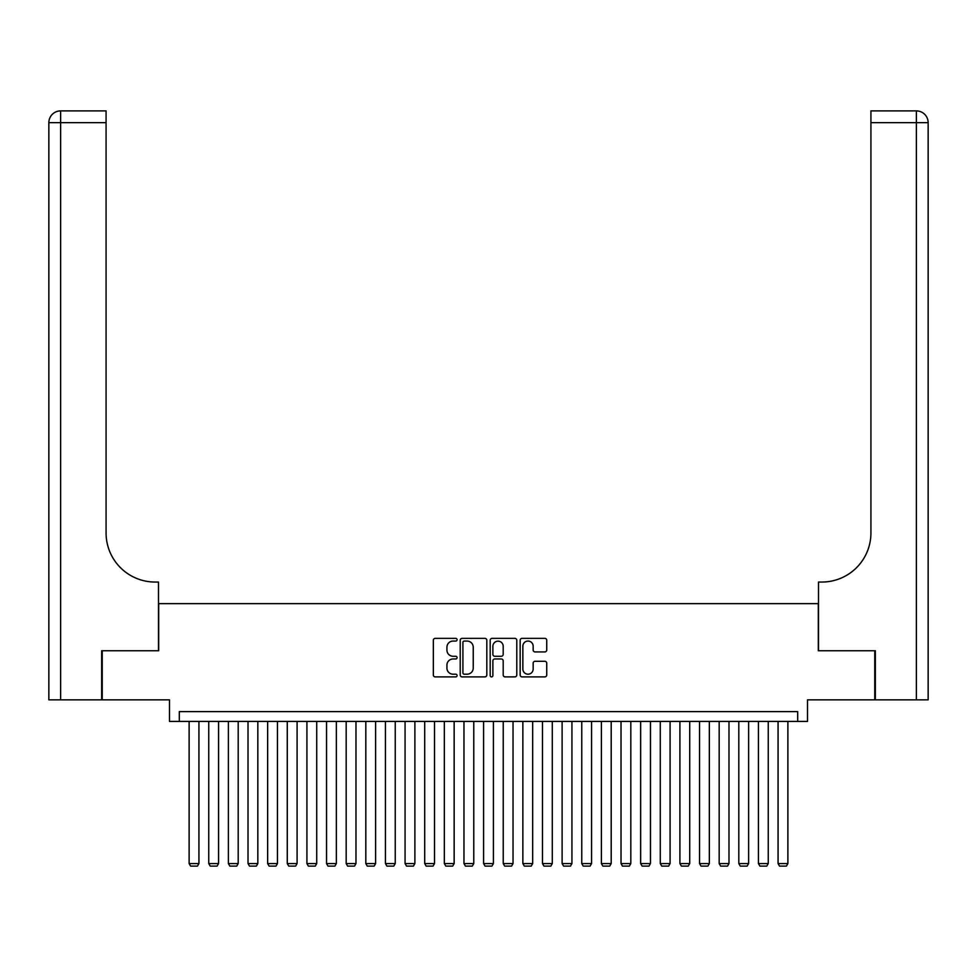 <?xml version="1.0" encoding="UTF-8"?>
<svg xmlns="http://www.w3.org/2000/svg" width="977" height="977" viewBox="0 0 977 977"><rect width="100%" height="100%" fill="white"/><g stroke="black" fill="none" stroke-linecap="round" stroke-linejoin="round"><path stroke-width="1.47" d="M457.089 639.703A1.343 1.343 0 0 0 455.746 638.36L435.266 638.36A1.93 1.93 0 0 0 433.336 640.289L433.336 674.973A1.93 1.93 0 0 0 435.266 676.89L455.746 676.89A1.343 1.343 0 0 0 457.089 675.547A1.343 1.343 0 0 0 455.746 674.203L453.096 674.203A6.167 6.167 0 0 1 446.929 668.036L446.929 665.142A6.167 6.167 0 0 1 453.096 658.974L455.746 658.974A1.343 1.343 0 0 0 457.089 657.631A1.343 1.343 0 0 0 455.746 656.275L453.096 656.275A6.167 6.167 0 0 1 446.929 650.108L446.929 647.226A6.167 6.167 0 0 1 453.096 641.059L455.746 641.059A1.343 1.343 0 0 0 457.089 639.703M544.812 651.94A1.93 1.93 0 0 0 546.741 650.01L546.741 640.289A1.93 1.93 0 0 0 544.812 638.36L522.072 638.36A1.93 1.93 0 0 0 520.155 640.289L520.155 674.973A1.93 1.93 0 0 0 522.072 676.89L544.812 676.89A1.93 1.93 0 0 0 546.741 674.973L546.741 663.212A1.93 1.93 0 0 0 544.812 661.282L535.091 661.282A1.93 1.93 0 0 0 533.161 663.212L533.161 669.05A5.154 5.154 0 0 1 528.007 674.203A5.154 5.154 0 0 1 522.854 669.05L522.854 646.212A5.154 5.154 0 0 1 528.007 641.059A5.154 5.154 0 0 1 533.161 646.212L533.161 650.01A1.93 1.93 0 0 0 535.091 651.94L544.812 651.94M797.696 721.429L807.515 721.429L807.515 699.837L874.757 699.837L874.757 650.755L818.311 650.755L818.311 603.639L158.689 603.639L158.689 650.755L102.243 650.755L102.243 699.837L169.485 699.837L169.485 721.429L797.696 721.429L797.696 711.61L179.304 711.61L179.304 721.429M486.815 640.289A1.93 1.93 0 0 0 484.885 638.36L462.145 638.36A1.93 1.93 0 0 0 460.216 640.289L460.216 674.973A1.93 1.93 0 0 0 462.145 676.89L484.885 676.89A1.93 1.93 0 0 0 486.815 674.973L486.815 640.289M492.115 638.36L514.855 638.36A1.93 1.93 0 0 1 516.784 640.289L516.784 674.973A1.93 1.93 0 0 1 514.855 676.89L505.121 676.89A1.93 1.93 0 0 1 503.192 674.973L503.192 660.904A1.93 1.93 0 0 0 501.262 658.974L494.814 658.974A1.93 1.93 0 0 0 492.884 660.904L492.884 675.547A1.343 1.343 0 0 1 491.541 676.89A1.343 1.343 0 0 1 490.185 675.547L490.185 640.289A1.93 1.93 0 0 1 492.115 638.36M464.27 641.059A1.343 1.343 0 0 0 462.915 642.402L462.915 672.848A1.343 1.343 0 0 0 464.27 674.203L467.067 674.203A6.167 6.167 0 0 0 473.234 668.036L473.234 647.226A6.167 6.167 0 0 0 467.067 641.059L464.27 641.059M503.192 646.31A5.154 5.154 0 0 0 498.038 641.156A5.154 5.154 0 0 0 492.884 646.31L492.884 654.346A1.93 1.93 0 0 0 494.814 656.275L501.262 656.275A1.93 1.93 0 0 0 503.192 654.346L503.192 646.31M198.929 721.429L198.929 863.558L189.123 863.558L189.123 721.429M198.929 863.558L197.464 866.111L190.588 866.111L189.123 863.558M101.657 650.755L158.494 650.755L158.494 582.048L155.16 582.048A49.082 49.082 0 0 1 106.078 532.966L106.078 122.662L60.635 122.662L60.635 699.837L101.657 699.837L101.657 650.755M60.635 699.837L48.85 699.837L48.85 122.662A11.785 11.785 0 0 1 60.635 110.889L106.078 110.889L106.078 122.662M155.16 582.048A49.082 49.082 0 0 1 106.078 532.966M60.635 110.889A11.785 11.785 0 0 0 48.85 122.662L60.635 122.662L60.635 110.889M875.343 650.755L818.506 650.755L818.506 582.048L821.84 582.048A49.082 49.082 0 0 0 870.922 532.966L870.922 110.889L916.365 110.889A11.785 11.785 0 0 1 928.15 122.662L928.15 699.837L875.343 699.837L875.343 650.755M916.365 699.837L916.365 122.662L928.15 122.662L928.15 699.837M821.84 582.048A49.082 49.082 0 0 0 870.922 532.966M218.567 721.429L218.567 863.558L208.748 863.558L208.748 721.429M218.567 863.558L217.089 866.111L210.226 866.111L208.748 863.558M238.193 721.429L238.193 863.558L228.386 863.558L228.386 721.429M238.193 863.558L236.727 866.111L229.851 866.111L228.386 863.558M257.83 721.429L257.83 863.558L248.011 863.558L248.011 721.429M257.83 863.558L256.353 866.111L249.489 866.111L248.011 863.558M277.456 721.429L277.456 863.558L267.649 863.558L267.649 721.429M277.456 863.558L275.99 866.111L269.115 866.111L267.649 863.558M297.093 721.429L297.093 863.558L287.275 863.558L287.275 721.429M297.093 863.558L295.616 866.111L288.752 866.111L287.275 863.558M316.719 721.429L316.719 863.558L306.912 863.558L306.912 721.429M316.719 863.558L315.253 866.111L308.378 866.111L306.912 863.558M336.357 721.429L336.357 863.558L326.538 863.558L326.538 721.429M336.357 863.558L334.879 866.111L328.016 866.111L326.538 863.558M355.982 721.429L355.982 863.558L346.176 863.558L346.176 721.429M355.982 863.558L354.517 866.111L347.641 866.111L346.176 863.558M375.62 721.429L375.62 863.558L365.801 863.558L365.801 721.429M375.62 863.558L374.142 866.111L367.279 866.111L365.801 863.558M395.245 721.429L395.245 863.558L385.439 863.558L385.439 721.429M395.245 863.558L393.78 866.111L386.904 866.111L385.439 863.558M414.883 721.429L414.883 863.558L405.064 863.558L405.064 721.429M414.883 863.558L413.405 866.111L406.542 866.111L405.064 863.558M434.509 721.429L434.509 863.558L424.702 863.558L424.702 721.429M434.509 863.558L433.043 866.111L426.167 866.111L424.702 863.558M454.146 721.429L454.146 863.558L444.327 863.558L444.327 721.429M454.146 863.558L452.669 866.111L445.805 866.111L444.327 863.558M473.772 721.429L473.772 863.558L463.965 863.558L463.965 721.429M473.772 863.558L472.306 866.111L465.431 866.111L463.965 863.558M493.409 721.429L493.409 863.558L483.591 863.558L483.591 721.429M493.409 863.558L491.932 866.111L485.068 866.111L483.591 863.558M513.035 721.429L513.035 863.558L503.228 863.558L503.228 721.429M513.035 863.558L511.569 866.111L504.694 866.111L503.228 863.558M532.673 721.429L532.673 863.558L522.854 863.558L522.854 721.429M532.673 863.558L531.195 866.111L524.331 866.111L522.854 863.558M552.298 721.429L552.298 863.558L542.491 863.558L542.491 721.429M552.298 863.558L550.833 866.111L543.957 866.111L542.491 863.558M571.936 721.429L571.936 863.558L562.117 863.558L562.117 721.429M571.936 863.558L570.458 866.111L563.595 866.111L562.117 863.558M591.561 721.429L591.561 863.558L581.755 863.558L581.755 721.429M591.561 863.558L590.096 866.111L583.22 866.111L581.755 863.558M611.199 721.429L611.199 863.558L601.38 863.558L601.38 721.429M611.199 863.558L609.721 866.111L602.858 866.111L601.38 863.558M630.824 721.429L630.824 863.558L621.018 863.558L621.018 721.429M630.824 863.558L629.359 866.111L622.483 866.111L621.018 863.558M650.462 721.429L650.462 863.558L640.643 863.558L640.643 721.429M650.462 863.558L648.984 866.111L642.121 866.111L640.643 863.558M670.088 721.429L670.088 863.558L660.281 863.558L660.281 721.429M670.088 863.558L668.622 866.111L661.747 866.111L660.281 863.558M689.725 721.429L689.725 863.558L679.907 863.558L679.907 721.429M689.725 863.558L688.248 866.111L681.384 866.111L679.907 863.558M709.351 721.429L709.351 863.558L699.544 863.558L699.544 721.429M709.351 863.558L707.885 866.111L701.01 866.111L699.544 863.558M728.989 721.429L728.989 863.558L719.17 863.558L719.17 721.429M728.989 863.558L727.511 866.111L720.647 866.111L719.17 863.558M748.614 721.429L748.614 863.558L738.807 863.558L738.807 721.429M748.614 863.558L747.149 866.111L740.273 866.111L738.807 863.558M768.252 721.429L768.252 863.558L758.433 863.558L758.433 721.429M768.252 863.558L766.774 866.111L759.911 866.111L758.433 863.558M787.877 721.429L787.877 863.558L778.071 863.558L778.071 721.429M787.877 863.558L786.412 866.111L779.536 866.111L778.071 863.558M916.365 110.889L916.365 122.662L870.922 122.662"/></g></svg>
